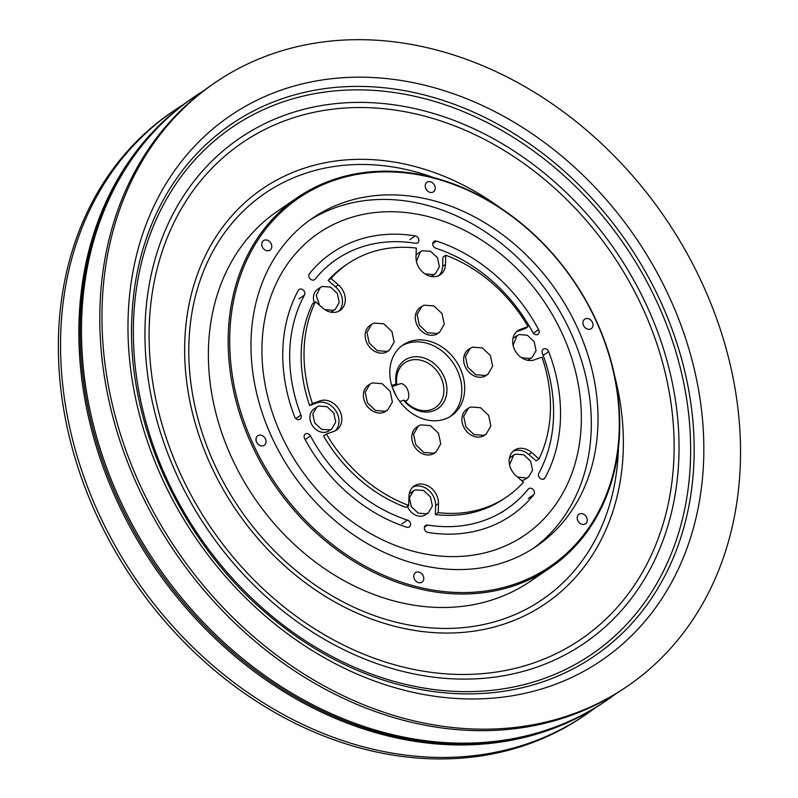 <?xml version="1.0" encoding="UTF-8"?>
<svg xmlns="http://www.w3.org/2000/svg" width="798" height="798" viewBox="0 0 798 798"><rect width="100%" height="100%" fill="white"/><g stroke="black" fill="none" stroke-linecap="round" stroke-linejoin="round"><path stroke-width="1.2" d="M297.664 197.425L277.884 210.911A224.128 181.106 55.7 0 0 242.233 478.321A224.128 181.106 55.7 0 0 496.785 598.35A224.128 181.106 55.7 0 0 530.461 581.243L550.241 567.757A224.128 181.106 55.7 0 0 585.892 300.357A224.128 181.106 55.7 0 0 331.34 180.328A224.128 181.106 55.7 0 0 297.664 197.425A224.128 181.106 55.7 0 0 262.003 464.825A224.128 181.106 55.7 0 0 516.555 584.864A224.128 181.106 55.7 0 0 550.241 567.757M332.357 180.966A223.001 180.198 55.7 0 0 252.856 443.449A223.001 180.198 55.7 0 0 516.635 583.468A223.001 180.198 55.7 0 0 596.136 320.996A223.001 180.198 55.7 0 0 332.357 180.966M269.145 250.582A5.766 4.658 55.7 0 0 270.003 250.143A5.766 4.658 55.7 0 0 270.921 243.26A5.766 4.658 55.7 0 0 264.377 240.178A5.766 4.658 55.7 0 0 263.52 240.617A5.766 4.658 55.7 0 0 262.602 247.49A5.766 4.658 55.7 0 0 269.145 250.582M432.616 192.268A5.766 4.658 55.7 0 0 433.484 191.829A5.766 4.658 55.7 0 0 434.401 184.946A5.766 4.658 55.7 0 0 427.858 181.864A5.766 4.658 55.7 0 0 426.99 182.303A5.766 4.658 55.7 0 0 426.072 189.176A5.766 4.658 55.7 0 0 432.616 192.268M590.35 329.105A5.766 4.658 55.7 0 0 591.218 328.666A5.766 4.658 55.7 0 0 592.136 321.794A5.766 4.658 55.7 0 0 585.592 318.701A5.766 4.658 55.7 0 0 584.725 319.14A5.766 4.658 55.7 0 0 583.807 326.023A5.766 4.658 55.7 0 0 590.35 329.105M584.615 524.256A5.766 4.658 55.7 0 0 585.483 523.817A5.766 4.658 55.7 0 0 586.4 516.944A5.766 4.658 55.7 0 0 579.857 513.862A5.766 4.658 55.7 0 0 578.989 514.301A5.766 4.658 55.7 0 0 578.071 521.174A5.766 4.658 55.7 0 0 584.615 524.256M421.144 582.57A5.766 4.658 55.7 0 0 422.002 582.131A5.766 4.658 55.7 0 0 422.92 575.258A5.766 4.658 55.7 0 0 416.376 572.166A5.766 4.658 55.7 0 0 415.509 572.615A5.766 4.658 55.7 0 0 414.591 579.488A5.766 4.658 55.7 0 0 421.144 582.57M263.4 445.733A5.766 4.658 55.7 0 0 264.268 445.294A5.766 4.658 55.7 0 0 265.185 438.421A5.766 4.658 55.7 0 0 258.642 435.329A5.766 4.658 55.7 0 0 257.774 435.768A5.766 4.658 55.7 0 0 256.856 442.641A5.766 4.658 55.7 0 0 263.4 445.733M506.56 561.473A198.622 160.498 55.7 0 0 536.416 546.311A198.622 160.498 55.7 0 0 568.016 309.335A198.622 160.498 55.7 0 0 342.432 202.971A198.622 160.498 55.7 0 0 312.577 218.123A198.622 160.498 55.7 0 0 280.986 455.099A198.622 160.498 55.7 0 0 506.56 561.473M533.034 548.545A198.622 160.498 55.7 0 0 560.066 311.729A198.622 160.498 55.7 0 0 335.729 207.54A198.622 160.498 55.7 0 0 309.265 220.467M521.583 357.723L530.072 358.492L532.067 357.474L536.066 350.631L534.171 341.674L527.368 335.22L519.119 334.571L517.134 335.589L513.074 345.255M517.134 335.589L514.341 337.484A13.247 10.703 55.7 0 0 512.905 338.721M299.739 289.165A3.97 3.212 55.7 0 0 299.14 289.465A3.97 3.212 55.7 0 0 298.302 290.412A159.002 128.488 55.7 0 0 294.592 416.706A3.97 3.212 55.7 0 0 299.998 419.179A3.97 3.212 55.7 0 0 300.936 415.08A151.061 122.064 -124.3 0 1 304.457 295.09A3.97 3.212 55.7 0 0 303.819 290.652A3.97 3.212 55.7 0 0 299.739 289.165M305.923 433.733A3.97 3.212 55.7 0 0 305.325 434.032A3.97 3.212 55.7 0 0 304.646 438.681A159.002 128.488 55.7 0 0 406.731 527.239A3.97 3.212 55.7 0 0 409.344 526.949A3.97 3.212 55.7 0 0 410.421 523.298A3.97 3.212 55.7 0 0 407.479 520.096A151.061 122.064 -124.3 0 1 310.492 435.957A3.97 3.212 55.7 0 0 305.923 433.733M529.343 488.356A3.97 3.212 55.7 0 0 528.745 488.655A3.97 3.212 55.7 0 0 528.186 489.174A151.061 122.064 -124.3 0 1 506.76 508.964A151.061 122.064 -124.3 0 1 427.668 525.034A3.97 3.212 55.7 0 0 426.182 525.154A3.97 3.212 55.7 0 0 425.593 525.453A3.97 3.212 55.7 0 0 424.596 529.393A3.97 3.212 55.7 0 0 427.987 532.436A159.002 128.488 55.7 0 0 511.239 515.528A159.002 128.488 55.7 0 0 533.782 494.69A3.97 3.212 55.7 0 0 533.603 490.082A3.97 3.212 55.7 0 0 529.343 488.356M543.887 348.856A3.97 3.212 55.7 0 0 543.288 349.155A3.97 3.212 55.7 0 0 542.351 353.245A151.061 122.064 -124.3 0 1 538.82 473.244A3.97 3.212 55.7 0 0 539.737 477.992A3.97 3.212 55.7 0 0 544.136 478.86A3.97 3.212 55.7 0 0 544.984 477.922A159.002 128.488 55.7 0 0 548.695 351.619A3.97 3.212 55.7 0 0 543.887 348.856M434.541 241.086A3.97 3.212 55.7 0 0 433.942 241.385A3.97 3.212 55.7 0 0 432.865 245.036A3.97 3.212 55.7 0 0 435.808 248.238A151.061 122.064 -124.3 0 1 532.795 332.377A3.97 3.212 55.7 0 0 537.952 334.292A3.97 3.212 55.7 0 0 538.64 329.654A159.002 128.488 55.7 0 0 436.556 241.096A3.97 3.212 55.7 0 0 434.541 241.086M355.948 240.667A159.002 128.488 55.7 0 0 332.048 252.806A159.002 128.488 55.7 0 0 309.494 273.634A3.97 3.212 55.7 0 0 309.933 278.582A3.97 3.212 55.7 0 0 314.532 279.679A3.97 3.212 55.7 0 0 315.1 279.16A151.061 122.064 -124.3 0 1 336.517 259.36A151.061 122.064 -124.3 0 1 359.22 247.839A151.061 122.064 -124.3 0 1 415.618 243.3A3.97 3.212 55.7 0 0 417.693 242.881A3.97 3.212 55.7 0 0 418.681 238.941A3.97 3.212 55.7 0 0 415.299 235.899A159.002 128.488 55.7 0 0 355.948 240.667M424.925 273.884L433.424 274.642L435.419 273.634L439.419 266.781L437.523 257.824L430.701 251.37L422.471 250.732L420.486 251.739L416.426 261.415M420.486 251.739L417.693 253.644A13.247 10.703 55.7 0 0 416.077 255.061M517.473 476.985L526.56 478.062L528.545 477.054L532.545 470.202L530.65 461.244L523.837 454.79L515.608 454.152L513.613 455.159L509.563 464.835M513.613 455.159L510.83 457.064A13.247 10.703 55.7 0 0 509.393 458.291M521.483 480.466A13.247 10.703 55.7 0 0 523.767 479.967A13.247 10.703 55.7 0 0 525.762 478.96L528.545 477.054M318.791 406.032L316.796 407.05L312.796 413.893L314.691 422.85L321.504 429.304L329.744 429.952L331.729 428.935L335.729 422.092L333.843 413.135L327.03 406.671L318.791 406.032M316.796 407.05L314.013 408.945A13.247 10.703 55.7 0 0 311.898 424.755A13.247 10.703 55.7 0 0 326.951 431.858A13.247 10.703 55.7 0 0 328.936 430.84L331.729 428.935M346.103 219.171A182.822 147.73 55.7 0 0 318.621 233.126A182.822 147.73 55.7 0 0 289.544 451.249A182.822 147.73 55.7 0 0 497.184 549.154A182.822 147.73 55.7 0 0 524.655 535.209A182.822 147.73 55.7 0 0 553.742 317.085A182.822 147.73 55.7 0 0 346.103 219.171M415.439 489.882L413.454 490.89L409.444 497.753L411.349 506.71L418.162 513.164L426.391 513.792L428.376 512.785L432.386 505.932L430.491 496.974L423.668 490.521L415.439 489.882M413.454 490.89L410.661 492.795A13.247 10.703 55.7 0 0 409.224 494.022M407.469 506.281A13.247 10.703 55.7 0 0 423.598 515.698A13.247 10.703 55.7 0 0 425.593 514.69L428.376 512.785M324.766 309.614L333.255 310.372L335.25 309.365L339.25 302.512L337.355 293.554L330.532 287.1L322.302 286.462L320.317 287.47L316.217 295.42L319.549 305.285M320.317 287.47L317.524 289.375A13.247 10.703 55.7 0 0 314.242 302.582M330.791 312.158A13.247 10.703 55.7 0 0 332.457 311.27L335.25 309.365M430.95 276.427A13.247 10.703 55.7 0 0 432.626 275.539L435.419 273.634M527.608 360.267A13.247 10.703 55.7 0 0 529.274 359.379L532.067 357.474M472.556 347.15L470.192 348.347L465.453 356.467L467.698 367.08L475.768 374.731L485.533 375.499L487.897 374.302L492.645 366.182L490.391 355.559L482.311 347.898L472.556 347.15M470.192 348.347L468.516 349.484A15.711 12.698 55.7 0 0 466.022 368.227A15.711 12.698 55.7 0 0 483.857 376.636A15.711 12.698 55.7 0 0 486.221 375.439L487.897 374.302M470.8 406.99L468.436 408.187L463.688 416.307L465.932 426.92L474.002 434.581L483.778 435.339L486.142 434.142L490.88 426.022L488.635 415.399L480.556 407.738L470.8 406.99M468.436 408.187L466.76 409.324A15.711 12.698 55.7 0 0 464.266 428.067A15.711 12.698 55.7 0 0 482.102 436.476A15.711 12.698 55.7 0 0 484.466 435.279L486.142 434.142M424.187 305.185L421.823 306.382L417.085 314.512L419.329 325.125L427.399 332.776L437.164 333.534L439.528 332.337L444.277 324.217L442.032 313.594L433.952 305.943L424.187 305.185M421.823 306.382L420.157 307.529A15.711 12.698 55.7 0 0 417.653 326.262A15.711 12.698 55.7 0 0 435.499 334.681A15.711 12.698 55.7 0 0 437.853 333.484L439.528 332.337M372.297 382.91L369.943 384.107L365.195 392.227L367.439 402.84L375.509 410.501L385.284 411.259L387.638 410.062L392.387 401.943L390.142 391.319L382.062 383.668L372.297 382.91M369.943 384.107L368.267 385.244A15.711 12.698 55.7 0 0 365.763 403.988A15.711 12.698 55.7 0 0 383.609 412.406A15.711 12.698 55.7 0 0 385.963 411.199L387.638 410.062M513.034 451.329A16.888 13.646 -124.3 0 1 514.062 450.9A16.888 13.646 -124.3 0 1 528.805 454.501L536.166 460.895L539.019 458.95L531.658 452.556A16.888 13.646 55.7 0 0 516.914 448.955A16.888 13.646 55.7 0 0 514.381 450.242A16.888 13.646 55.7 0 0 516.126 475.827L523.488 482.211A141.066 113.994 55.7 0 1 506.73 496.885A141.066 113.994 55.7 0 1 438.202 512.635L438.471 503.528A16.888 13.646 55.7 0 0 416.756 484.685A16.888 13.646 55.7 0 0 414.212 485.972A16.888 13.646 55.7 0 0 408.985 496.316L408.716 505.423L405.863 507.378A141.066 113.994 55.7 0 1 323.569 435.977L326.422 434.032A141.066 113.994 55.7 0 0 408.716 505.423M445.503 264.367L445.773 255.26L442.91 257.205L442.651 266.323L445.503 264.367A16.888 13.646 55.7 0 1 440.277 274.712A16.888 13.646 55.7 0 1 424.337 273.465A16.888 13.646 55.7 0 1 416.017 257.165L416.287 248.058A141.066 113.994 55.7 0 0 368.955 253.036A141.066 113.994 55.7 0 0 347.758 263.799A141.066 113.994 55.7 0 0 331 278.482L328.138 280.427L335.499 286.811A16.888 13.646 -124.3 0 1 338.601 311.31M412.865 487.059A16.888 13.646 -124.3 0 1 413.893 486.63A16.888 13.646 -124.3 0 1 435.618 505.473L435.349 514.58L438.202 512.635M444.965 419.05A42.883 34.653 55.7 0 0 451.409 415.778A42.883 34.653 55.7 0 0 458.232 364.606A42.883 34.653 55.7 0 0 409.524 341.644A42.883 34.653 55.7 0 0 403.08 344.916A42.883 34.653 55.7 0 0 396.257 396.077A42.883 34.653 55.7 0 0 444.965 419.05M449.952 416.706A42.883 34.653 55.7 0 0 454.84 365.634A42.883 34.653 55.7 0 0 406.671 343.589A42.883 34.653 55.7 0 0 401.683 345.933M374.062 323.07L371.698 324.267L366.96 332.387L369.195 343L377.274 350.661L387.04 351.419L389.404 350.222L394.142 342.103L391.898 331.479L383.818 323.818L374.062 323.07M371.698 324.267L370.023 325.404A15.711 12.698 55.7 0 0 367.529 344.147A15.711 12.698 55.7 0 0 385.364 352.556A15.711 12.698 55.7 0 0 387.728 351.359L389.404 350.222M420.666 424.865L418.312 426.062L413.564 434.192L415.808 444.805L423.878 452.456L433.653 453.224L436.007 452.017L440.755 443.897L438.511 433.284L430.431 425.623L420.666 424.865M418.312 426.062L416.636 427.209A15.711 12.698 55.7 0 0 414.132 445.952A15.711 12.698 55.7 0 0 431.977 454.361A15.711 12.698 55.7 0 0 434.331 453.164L436.007 452.017M326.422 434.032L334.053 431.309A16.888 13.646 55.7 0 0 336.586 430.022A16.888 13.646 55.7 0 0 339.28 409.883A16.888 13.646 55.7 0 0 320.098 400.835L312.467 403.559L309.614 405.504L317.245 402.791A16.888 13.646 -124.3 0 1 335.868 410.91A16.888 13.646 -124.3 0 1 335.09 430.89M309.614 405.504A141.066 113.994 55.7 0 1 312.607 303.689L315.459 301.744A141.066 113.994 55.7 0 0 312.467 403.559M315.459 301.744L322.831 308.128A16.888 13.646 55.7 0 0 340.108 310.442A16.888 13.646 55.7 0 0 338.362 284.866L331 278.482M347.758 263.799L344.906 265.754A141.066 113.994 55.7 0 0 328.138 280.427M442.651 266.323A16.888 13.646 -124.3 0 1 438.77 275.579M516.545 331.749A16.888 13.646 -124.3 0 1 517.583 331.33L525.214 328.606L528.067 326.651A141.066 113.994 55.7 0 0 445.773 255.26M528.067 326.651L520.436 329.375A16.888 13.646 55.7 0 0 517.902 330.661A16.888 13.646 55.7 0 0 515.209 350.811A16.888 13.646 55.7 0 0 534.391 359.848L542.022 357.125A141.066 113.994 55.7 0 1 539.019 458.95M435.349 514.58A141.066 113.994 55.7 0 0 503.877 498.84L506.73 496.885M399.808 401.544L403.559 400.207A29.346 23.711 55.7 0 0 433.434 410.87A29.346 23.711 55.7 0 0 443.897 376.337A29.346 23.711 55.7 0 0 409.184 357.913A29.346 23.711 55.7 0 0 396.097 383.908L391.728 385.464M403.559 400.207L404.287 400.297A27.082 21.885 55.7 0 0 431.409 409.583A27.082 21.885 55.7 0 0 435.479 407.519A27.082 21.885 55.7 0 0 439.788 375.2A27.082 21.885 55.7 0 0 409.025 360.696A27.082 21.885 55.7 0 0 404.955 362.761A27.082 21.885 55.7 0 0 396.825 384.008L396.097 383.908M393.863 386.023L396.825 384.008M392.287 387.21L396.696 396.845M183.191 104.718A365.484 295.33 55.7 0 0 173.884 110.752L171.7 112.239A365.484 295.33 55.7 0 0 58.434 339.07A365.484 295.33 55.7 0 0 239.899 690.021A365.484 295.33 55.7 0 0 583.567 716.125L585.762 714.629A365.484 295.33 55.7 0 0 594.769 708.175M173.884 110.752A365.484 295.33 55.7 0 0 60.628 337.574A365.484 295.33 55.7 0 0 242.093 688.524A365.484 295.33 55.7 0 0 585.762 714.629M194.812 96.478L192.198 98.264A365.484 295.33 55.7 0 0 78.932 325.085A365.484 295.33 55.7 0 0 260.397 676.036A365.484 295.33 55.7 0 0 604.066 702.14L605.373 701.252A365.484 295.33 -124.3 0 1 233.674 653.153A365.484 295.33 -124.3 0 1 193.505 97.366A365.484 295.33 55.7 0 0 80.249 324.197A365.484 295.33 55.7 0 0 261.714 675.148A365.484 295.33 55.7 0 0 605.373 701.252L606.68 700.355A365.484 295.33 -124.3 0 1 234.981 652.255A365.484 295.33 -124.3 0 1 194.812 96.478A365.484 295.33 -124.3 0 1 204.108 90.443M587.009 130.593A365.484 295.33 -124.3 0 1 627.188 686.37A365.484 295.33 -124.3 0 1 255.49 638.28A365.484 295.33 -124.3 0 1 215.31 82.493A365.484 295.33 -124.3 0 1 587.009 130.593M627.188 686.37L624.994 687.866A365.484 295.33 -124.3 0 1 253.295 639.767A365.484 295.33 -124.3 0 1 213.126 83.99L215.31 82.493M615.697 693.901A365.484 295.33 -124.3 0 1 606.68 700.355M392.107 386.651L399.988 383.838A9.027 5.207 70.4 0 1 407.678 389.963A9.027 5.207 70.4 0 1 406.751 400.496L405.324 401.464M393.863 391.289A9.027 5.207 70.4 0 1 395.968 395.559M313.843 280.008L315.1 279.16M409.803 239.639L415.299 235.899M533.383 333.235L538.64 329.654M432.716 243.709L436.556 241.096M542.959 479.299L544.984 477.922M543.199 355.369L548.695 351.619M424.436 527.239L427.668 525.034M528.296 498.441L533.782 494.69M401.983 523.837L407.479 520.096M305.145 439.598L310.492 435.957M295.849 418.551L300.936 415.08M298.971 298.841L304.457 295.09M435.618 505.473L438.471 503.528M317.245 402.791L320.098 400.835M335.499 286.811L338.362 284.866M517.583 331.33L520.436 329.375M528.805 454.501L531.658 452.556M618.39 448.117A245.934 198.722 -124.3 0 1 292.088 567.258A245.934 198.722 -124.3 0 1 201.345 276.976A245.934 198.722 -124.3 0 1 433.913 177.655M614.56 375.579A251.111 202.911 -124.3 0 1 537.583 608.714A251.111 202.911 -124.3 0 1 290.123 570.6A251.111 202.911 -124.3 0 1 211.46 244.158A251.111 202.911 -124.3 0 1 500.057 207.689M547.907 182.283A300.517 242.831 -124.3 0 1 635.976 582.829A300.517 242.831 -124.3 0 1 275.31 599.727A300.517 242.831 -124.3 0 1 187.241 199.191A300.517 242.831 -124.3 0 1 547.907 182.283M273.345 603.069A305.704 247.021 -124.3 0 1 183.759 195.62A305.704 247.021 -124.3 0 1 550.64 178.423A305.704 247.021 -124.3 0 1 640.235 585.872A305.704 247.021 -124.3 0 1 273.345 603.069M556.665 169.206A318.981 257.744 -124.3 0 1 650.151 594.35A318.981 257.744 -124.3 0 1 267.33 612.285A318.981 257.744 -124.3 0 1 173.844 187.141A318.981 257.744 -124.3 0 1 556.665 169.206M558.919 166.493A322.003 260.198 -124.3 0 1 678.32 544.904A322.003 260.198 -124.3 0 1 376.786 677.891C337.634 664.155 301.075 642.829 267.091 613.901C180.717 541.313 126.792 423.289 131.81 318.711A322.003 260.198 -124.3 0 1 558.919 166.493M266.422 616.994A329.594 266.333 -124.3 0 1 169.824 177.695A329.594 266.333 -124.3 0 1 565.393 159.161A329.594 266.333 -124.3 0 1 661.981 598.46A329.594 266.333 -124.3 0 1 266.422 616.994M405.005 401.115L406.751 400.496M313.135 236.876L318.621 233.126M519.169 538.949L524.655 535.209M331.03 263.111L336.517 259.36M501.274 512.715L506.76 508.964"/></g></svg>
